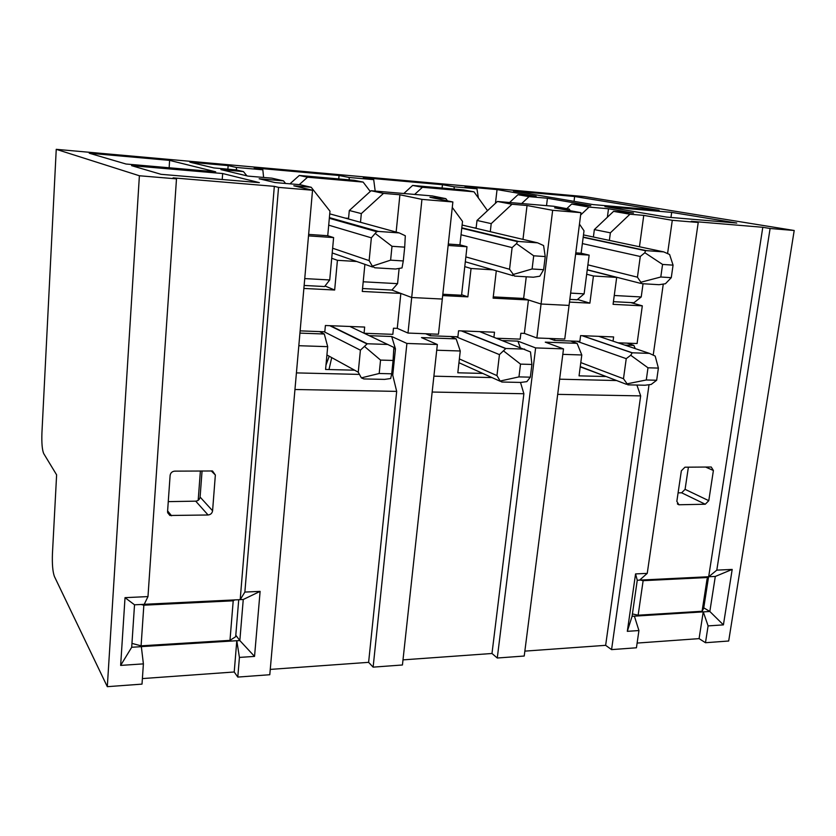 <?xml version="1.0" encoding="UTF-8"?>
<svg xmlns="http://www.w3.org/2000/svg" width="836" height="836" viewBox="0 0 836 836"><rect width="100%" height="100%" fill="white"/><g stroke="black" fill="none" stroke-linecap="round" stroke-linejoin="round"><path stroke-width="1.25" d="M170.116 475.412L167.555 511.684L169.896 515.478L208.08 514.986C210.641 514.683 212.145 513.273 212.584 510.765L215.354 475.005L212.511 470.981L174.734 471.138C172.101 471.41 170.554 472.842 170.116 475.412M202.061 470.929L200.097 497.075C199.668 499.51 198.205 500.868 195.718 501.161L168.266 501.631M144.241 604.292L240.225 599.642L244.864 592.076L278.545 187.389L274.323 186.344L240.193 599.611M139.393 175.759L107.311 686.669L54.413 576.495C52.72 571.834 52.062 564.216 52.438 553.651L56.618 474.858L43.712 453.582C42.176 449.967 41.581 443.09 41.925 432.943L56.242 149.331L139.393 175.759L176.49 178.862L173.083 177.859L274.323 186.344M236.797 640.721L234.216 671.987L237.79 677.076L239.42 657.42L236.797 640.721L141.336 646.625L143.395 663.878L142.016 684.12L107.311 686.669M142.392 678.581L234.216 671.987M176.49 178.862L147.982 596.59L144.22 604.334L134.523 604.804L131.701 647.263L141.357 646.667M713.401 470.501L711.237 467.01L684.945 467.199L681.361 470.793L676.836 501.328L678.905 504.766L705.26 504.233L708.782 500.68L713.401 470.501L705.574 467.042M688.394 467.178L685.081 489.342L681.643 492.801L678.09 492.853M647.242 573.371L639.582 580.142L637.262 580.247L632.079 616.299L634.388 616.163L638.934 630.553L627.313 631.337L635.559 573.914L647.242 573.371L698.227 222.48L691.288 221.3L762.798 227.287L708.677 576.735L639.624 580.1M634.388 616.163L703.233 611.858L699.084 638.631L637.116 643.072M649.018 384.842L611.565 649.614L636.436 647.785L638.934 630.553M708.729 576.756L716.807 570.131L732.19 569.42L723.412 624.879L708.102 625.903L703.285 611.889L709.837 611.492L715.302 576.443L708.677 576.735M762.798 227.287L770.102 228.489L716.807 570.131M708.102 625.903L705.48 642.717L728.689 641.013L794.2 230.496L584.406 196.585L56.242 149.331M699.084 638.631L705.48 642.717M298.818 345.717L327.691 346.658L325.58 369.46L354.589 370.191M319.571 331.589L324.305 334.013L299.925 333.115M327.691 346.658L324.305 334.013M345.289 218.112L348.56 218.363M371.069 190.733L349.333 210.505M396.139 232.074L399.911 194.767L421.94 199.376L452.872 201.967L429.955 197.306L445.86 198.654L432.306 195.938L371.027 190.723L383.505 193.377L361.319 213.598L349.312 210.494L348.497 218.99M362.552 288.524L391.927 290.061L397.57 283.655L363.2 281.784M397.57 283.655L399.096 268.69M399.911 194.767L383.505 193.377M360.494 222.292L361.319 213.598M448.295 244.049L459.925 244.854L466.99 246.745L448.138 245.45M459.925 244.854L462.517 221.415L452.276 207.422M447.479 200.87L445.86 198.654M473.782 227.789L476.123 227.967M490.283 231.687L491.213 223.63L512.008 204.245L497.399 201.476L477.011 220.453L476.081 228.332M491.213 223.63L476.99 220.443M512.008 204.245L527.035 205.51L552.659 210.306L580.926 212.668L554.592 207.84L569.18 209.073L553.651 206.262L497.378 201.476M522.981 239.389L527.035 205.51M570.633 293.112L584.124 293.844L589.161 255.126L575.617 254.196M575.785 252.859L581.125 253.224L589.161 255.126M581.125 253.224L584.019 230.788L579.463 224.121M570.298 210.724L569.18 209.073M614.251 295.495L641.222 296.968L633.918 302.736L613.425 301.671M641.222 296.968L643.062 283.738M609.371 240.392L610.374 232.826L594.354 229.597L613.572 211.362L629.936 214.215L643.762 215.385L672.29 220.307L698.227 222.48M593.393 237.006L594.354 229.597M289.946 183.836L299.288 175.456L307.533 177.211L299.278 184.631M370.264 191.465L363.127 182.081L354.119 180.283L299.288 175.456M403.819 193.513L412.65 185.435L463.552 189.918L473.981 191.81L487.534 210.672M624.722 345.08L633.866 345.414L635.266 348.622M627.042 343.136L633.866 345.414M391.927 290.061L411.699 297.511L442.296 299.048L411.699 297.511L407.989 333.062L438.472 334.233L452.872 201.967M421.94 199.376L411.699 297.511L400.852 293.426L397.257 328.36L393.463 328.214L392.836 334.348L364.277 333.271M466.99 246.745L461.566 295.233L442.819 294.262M526.262 276.789L523.639 298.452L493.261 296.885M523.639 298.452L541.059 304.011L569.065 305.412L541.059 304.011L536.858 337.984L564.76 339.05L580.926 212.668M552.659 210.306L541.059 304.011L528.436 299.978L524.36 333.397L520.88 333.261L520.17 339.123L496.678 338.246M584.124 293.844L577.174 299.769L569.838 299.382M672.29 220.307L667.619 253.308M663.251 284.24L653.261 354.83M636.886 385.041L640.669 395.888L605.64 645.329L611.565 649.614M639.456 246.756L643.762 215.385M629.936 214.215L610.374 232.826M613.572 211.362L633.5 213.055L608.503 208.76L589.025 207.088L580.623 215.019M566.787 208.645L571.657 204.057L590.833 205.719L547.434 198.247L529.052 196.638L521.664 203.535M546.525 205.656L547.434 198.247M509.584 202.511L517.965 194.704L529.052 196.638M495.455 203.305L497.044 189.584L536.127 196.303L517.965 194.704M454.335 189.103L453.99 186.783L476.959 188.821L465.088 186.731L497.044 189.584M476.959 188.821L478.37 197.923M453.99 186.783L442.443 184.714L363.336 177.66L373.702 179.646L375.186 191.078M442.087 188.027L442.443 184.714M349.364 179.865L349.061 177.462L373.702 179.646M338.747 178.925L339.061 175.487L349.061 177.462M263.612 177.451L262.828 169.802L254.207 167.921L339.061 175.487M262.828 169.802L236.327 167.451L236.567 169.99M236.327 167.451L228.144 165.601L189.908 162.194L213.911 167.942L236.139 169.896L243.464 171.589L246.892 175.832M227.873 169.165L228.144 165.601M308.641 234.404L327.743 235.721L329.98 211.184L311.211 187.274L300.072 184.693L275.013 182.561L259.15 178.768L283.508 180.858L271.846 178.162L248.01 176.103L220.913 169.614L243.464 171.589M363.127 182.081L307.533 177.211M412.65 185.435L422.441 187.285L414.635 194.433M422.441 187.285L473.981 191.81M607.385 217.235L608.503 208.76M571.657 204.057L589.025 207.088M580.236 366.858L605.41 376.242M562.806 354.349L581.793 354.976L579.055 375.855L605.368 376.513M616.634 380.547L559.629 379.189M640.669 395.888L557.685 394.362M524.851 651.129L605.64 645.329M436.726 350.221L460.26 350.995L457.815 372.793L482.769 373.42M491.976 377.569L433.894 376.179M520.504 382.439L523.879 393.735L432.17 392.042M523.879 393.735L491.986 653.491L497.274 658.016L524.224 656.03L563.506 348.884L545.26 342.154L577.08 343.324L570.591 341.025M402.994 659.876L491.986 653.491M308.515 235.867L333.616 237.591L329.729 279.955L304.743 278.587M304.137 285.463L324.598 286.539L329.729 279.955M294.951 389.503L396.682 391.384L368.613 662.342L270.258 669.406M437.343 344.505L406.902 343.45L373.128 667.138L402.44 664.986L437.343 344.505L421.501 337.598L456.153 338.873L450.458 336.511M373.128 667.138L368.613 662.342M237.79 677.076L269.788 674.725L312.539 190.232L278.545 187.389M244.864 592.076L260.111 591.376L254.541 656.406L239.42 657.42M311.211 187.274L293.812 185.801L312.539 190.232M327.743 235.721L333.616 237.591M283.508 180.858L285.578 183.46M169.593 160.376L89.243 153.218L125.985 164.013L215.688 171.808L169.593 160.376L169.165 167.764M259.379 182.635L222.669 173.533L131.576 165.653L161.045 174.316L259.379 182.635M574.604 196.502L659.113 210.327L593.069 204.59L513.45 191.047L574.604 196.502L574.071 201.361M666.574 217.088L736.767 223.034L671.674 212.386L604.94 206.607L666.574 217.088M770.102 228.489L794.2 230.496M581.793 354.976L577.08 343.324M520.232 347.41L517.892 341.14L535.636 347.912L563.506 348.884M535.636 347.912L497.274 658.016M502.697 340.586L517.892 341.14M460.26 350.995L456.153 338.873M393.777 348.821L395.449 348.873L391.676 336.5L369.345 335.675M406.902 343.45L391.676 336.5M396.682 391.384L392.742 375.197L395.449 348.873M296.414 372.898L358.644 374.382M703.766 607.835L709.837 611.492L723.412 624.879M732.19 569.42L715.302 576.443M637.262 580.247L635.559 573.914M627.313 631.337L632.079 616.299M670.963 217.464L671.674 212.386M143.395 663.878L120.645 665.414L125.024 597.656L147.982 596.59M235.804 635.203L239.838 640.575L243.255 599.496L240.225 599.642M236.828 640.763L239.838 640.575L254.541 656.406M131.701 647.263L120.645 665.414M134.523 604.804L125.024 597.656M260.111 591.376L243.255 599.496M198.184 500.336L200.389 470.94M222.219 179.5L222.669 173.533M528.436 299.978L493.115 298.17L496.302 270.801M493 269.84L471.055 268.492L467.857 296.864L442.683 295.578M493.919 337.169L494.504 332.216L458.567 330.784L457.888 336.793L430.362 335.758L430.561 333.93M400.852 293.426L362.27 291.44L364.893 264.343M356.721 261.49L337.42 260.309L334.661 290.019L303.876 288.441M364.068 333.177L364.663 327.064L325.392 325.507L324.807 331.787L300.124 330.868M524.36 333.397L536.858 337.984M613.049 341.151L613.614 336.929L580.602 335.623L579.85 341.37L554.582 340.419L554.801 338.674M397.257 328.36L407.989 333.062M334.661 290.019L325.026 285.996M337.42 260.309L331.714 258.261M630.741 302.569L642.32 305.84L613.07 304.335L616.686 277.406L593.435 275.985L586.673 274.218M587.238 269.882L616.686 277.406M642.32 305.84L637.084 343.523L617.94 342.802M593.435 275.985L589.882 303.144L577.53 299.466M589.882 303.144L569.483 302.089M467.857 296.864L461.629 294.732M471.055 268.492L464.764 266.611M430.362 335.758L425.639 333.742M554.582 340.419L549.158 338.455M545.229 256.568L543.609 269.704L532.104 268.983L533.702 255.795L545.229 256.568L543.588 245.554L537.611 242.837L462.12 225.041M461.806 227.831L518.634 241.479L517.453 241.625L516.512 243.631L512.113 247.602L509.552 269.276L465.851 256.903M543.609 269.704L539.826 276.193L533.41 277.218L514.506 276.089L509.552 269.276M518.634 241.479L537.611 242.837M532.104 268.983L512.823 274.574M516.512 243.631L533.702 255.795M658.392 368.091L656.668 380.244L646.28 379.983L647.994 367.798L658.392 368.091L655.184 356.073L649.405 353.377L598.743 336.344M582.337 335.696L632.256 352.792L630.71 355.258L626.237 358.665L623.478 378.729L580.79 362.584M656.668 380.244L651.16 384.455L645.016 385.229L627.826 384.842L623.478 378.729M632.256 352.792L649.405 353.377M646.28 379.983L626.749 383.902M630.71 355.258L647.994 367.798M234.801 599.872L233.213 600.802L143.844 605.191L141.075 604.491M131.963 643.407L141.096 645.831L229.984 640.355L235.679 636.708L238.73 599.684M229.984 640.355L233.213 600.802M143.844 605.191L141.096 645.831M673.064 265.137L671.277 277.667L660.795 277.009L662.561 264.437L673.064 265.137L669.584 254.478L663.7 251.887L583.486 234.916M583.204 237.09L646.374 250.643L645.496 250.727L644.859 252.733L640.282 256.495L637.44 277.176L587.896 264.845M671.277 277.667L665.435 283.738L659.071 284.7L641.808 283.665L637.44 277.176M646.374 250.643L663.7 251.887M660.795 277.009L640.784 282.255M644.859 252.733L662.561 264.437M707.737 576.777L707.298 577.519L643.135 580.675L640.313 580.069M632.424 613.927L638.14 615.202L702.083 611.262L703.682 608.357L708.583 576.735M702.083 611.262L707.298 577.519M643.135 580.675L638.14 615.202M531.915 364.454L530.337 377.172L518.968 376.89L520.514 364.12L531.915 364.454L530.505 351.935L479.676 331.62M461.827 330.92L505.874 348.487L499.447 354.621L496.96 375.615L459.372 358.937M530.337 377.172L526.858 381.634L520.703 382.439L501.872 382.021L500.158 381.028L496.96 375.615M505.874 348.487L524.632 349.124M518.968 376.89L500.158 381.028M503.732 351.047L520.514 364.12M393.077 360.452L391.718 373.796L379.199 373.493L380.547 360.086L393.077 360.452L393.86 347.4L349.939 326.489M330.46 325.716L367.286 343.763L360.4 350.18L358.257 372.208L326.918 354.966M391.718 373.796L390.673 378.53L384.539 379.387L363.827 378.927L361.361 377.872L358.257 372.208M367.286 343.763L387.904 344.463M379.199 373.493L361.361 377.872M364.444 346.417L380.547 360.086M404.697 247.153L403.286 260.947L390.611 260.153L392 246.296L404.697 247.153L405.303 235.752L399.221 232.92L329.729 213.849M329.394 217.621L378.353 231.426L376.681 231.697L371.362 237.832L369.136 260.602L332.644 248.229M403.286 260.947L402.011 267.928L395.564 269.014L374.768 267.781L372.313 266.151L369.136 260.602M378.353 231.426L399.221 232.92M390.611 260.153L372.313 266.151M375.5 233.631L392 246.296M215.354 475.005L211.205 470.856M212.584 510.765L200.097 497.075M208.08 514.986L195.718 501.161M171.568 515.781L167.618 510.9M708.782 500.68L685.081 489.342M705.26 504.233L681.643 492.801M679.355 504.787L677.348 503.784M512.113 247.602L461.044 234.77M465.307 261.783L512.938 275.64M626.237 358.665L576.84 341.255M580.268 366.586L626.425 384.309M640.282 256.495L582.368 243.579M587.259 269.735L640.637 283.373M499.447 354.621L455.944 336.72M458.943 362.709L500.064 381.206M360.4 350.18L324.138 331.767M325.977 365.092L329.217 356.23M371.362 237.832L328.705 225.166M332.205 252.953L372.574 267.018M169.896 515.478L167.608 512.635M678.905 504.766L677.641 504.129M461.765 228.218L517.453 241.625M581.992 335.675L631.943 352.802M583.173 237.34L645.496 250.727M461.357 330.899L505.446 348.497M331.714 357.609L328.997 369.543M329.781 325.685L366.68 343.784M329.332 218.29L376.681 231.697"/></g></svg>
